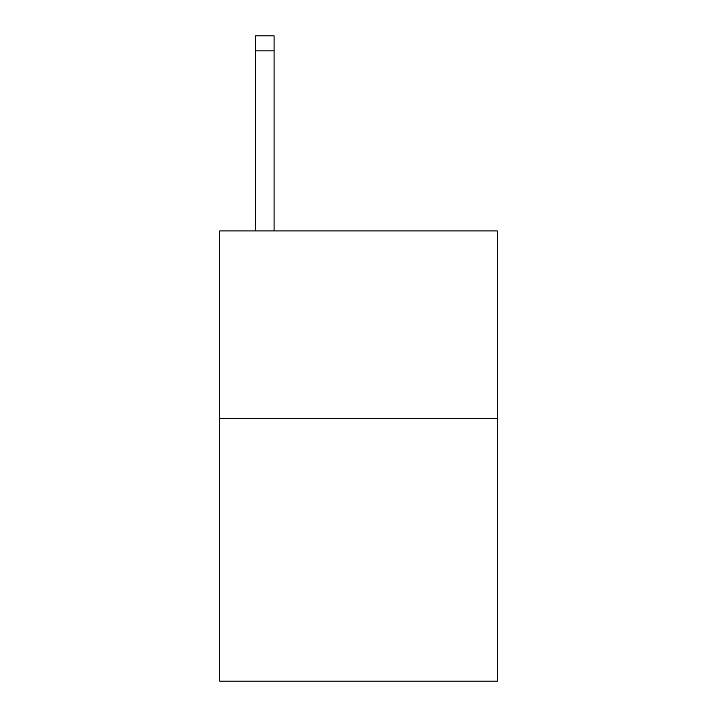 <?xml version="1.0" encoding="UTF-8"?>
<svg xmlns="http://www.w3.org/2000/svg" width="717" height="717" viewBox="0 0 717 717"><rect width="100%" height="100%" fill="white"/><g stroke="black" fill="none" stroke-linecap="round" stroke-linejoin="round"><path stroke-width="1.08" d="M497.311 418.531L497.311 681.15L219.689 681.15L219.689 230.937L497.311 230.937L497.311 418.531L219.689 418.531M274.082 230.937L274.082 50.853L255.324 50.853L255.324 35.85L274.082 35.85L274.082 50.853M255.324 230.937L255.324 50.853"/></g></svg>
